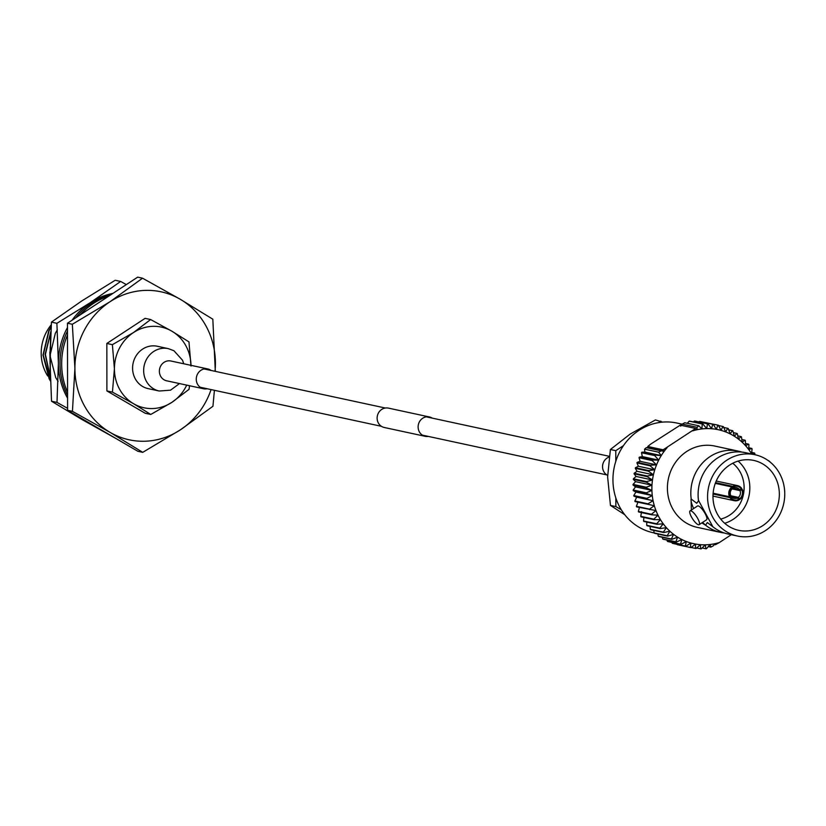 <?xml version="1.0" encoding="UTF-8"?>
<svg xmlns="http://www.w3.org/2000/svg" width="826" height="826" viewBox="0 0 826 826"><rect width="100%" height="100%" fill="white"/><g stroke="black" fill="none" stroke-linecap="round" stroke-linejoin="round"><path stroke-width="1.24" d="M432.215 418.121A9.902 9.158 102.2 0 0 429.386 416.954A9.902 9.158 102.2 0 0 419.918 421.012A9.902 9.158 102.2 0 0 419.35 431.853A9.902 9.158 102.2 0 0 425.214 436.314A9.902 9.158 102.2 0 0 428.271 436.407M429.386 416.954L388.406 408.116A9.902 9.158 102.2 0 0 378.928 412.184A9.902 9.158 102.2 0 0 378.36 423.015A9.902 9.158 102.2 0 0 384.224 427.476L425.214 436.314M609.103 457.026A9.902 9.158 102.2 0 0 603.785 471.605A9.902 9.158 102.2 0 0 607.626 475.363M770.482 462.343A8.25 2.292 -123.3 0 0 767.994 460.433M741.769 452.08A41.589 38.45 102.2 0 0 738.176 451.099A41.589 38.45 102.2 0 0 691.217 499.059L691.073 499.028A18.482 5.132 -123.3 0 0 693.664 508.517M737.401 536.022A41.589 38.45 -77.8 0 1 712.766 517.293A41.589 38.45 -77.8 0 1 715.151 471.791A41.589 38.45 -77.8 0 1 754.933 454.713A41.589 38.45 -77.8 0 1 779.568 473.443A41.589 38.45 -77.8 0 1 777.183 518.945A41.589 38.45 -77.8 0 1 737.401 536.022L727.923 533.978A41.589 38.45 -77.8 0 1 712.859 526.74L698.641 500.659L696.731 503.251L691.217 499.059M702.72 522.321A18.482 5.132 -123.3 0 0 705.425 525.14L705.58 525.171A41.589 38.45 102.2 0 0 720.644 532.409A41.589 38.45 102.2 0 0 724.33 533.007M705.58 525.171L707.345 522.548L712.859 526.74M699.147 524.665L706.56 519.791A8.25 2.292 -123.3 0 0 705.115 513.565A8.25 2.292 -123.3 0 0 697.505 505.997L690.082 510.871A8.25 2.292 -123.3 0 0 691.538 517.107A8.25 2.292 -123.3 0 0 699.147 524.665A8.25 2.292 -123.3 0 0 697.691 518.429A8.25 2.292 -123.3 0 0 690.082 510.871M653.8 530.395L654.12 532.935L653.19 532.729A56.116 51.883 -77.8 0 1 619.954 507.453A56.116 51.883 -77.8 0 1 623.165 446.061A56.116 51.883 -77.8 0 1 676.835 423.026L682.173 424.172M738.114 461.084A35.755 33.061 -77.8 0 1 745.372 470.159A35.755 33.061 -77.8 0 1 724.712 523.281M720.695 519.089A31.357 28.993 102.2 0 0 740.199 472.121A31.357 28.993 102.2 0 0 732.734 463.262M732.363 488.693A5.503 5.09 102.2 0 0 730.69 495.455L729.492 496.746A7.702 7.124 -77.8 0 1 731.908 486.948L732.363 488.693M732.259 487.908L733.24 488.114L733.096 486.927A7.042 6.515 -77.8 0 1 741.304 488.992L739.487 489.684A5.503 5.09 102.2 0 0 733.24 488.114M739.487 489.684L732.29 488.135M738.743 499.389A7.042 6.515 -77.8 0 1 730.535 497.324L731.206 496.385A5.503 5.09 102.2 0 0 737.453 497.954L739.053 499.947A7.702 7.124 -77.8 0 1 734.293 500.69A7.702 7.124 -77.8 0 1 730.008 497.675L713.612 494.144A7.702 7.124 -77.8 0 1 713.344 493.69A7.702 7.124 -77.8 0 1 713.117 493.256M712.983 496.075A7.702 7.124 102.2 0 0 713.396 496.178L734.293 500.69M740.705 489.219L742.347 489.57A7.702 7.124 -77.8 0 1 739.931 499.369L738.434 499.049M774.881 476.519A35.755 33.061 102.2 0 0 753.704 460.412A35.755 33.061 102.2 0 0 719.498 475.095A35.755 33.061 102.2 0 0 717.453 514.216A35.755 33.061 102.2 0 0 738.63 530.323A35.755 33.061 102.2 0 0 772.837 515.641A35.755 33.061 102.2 0 0 774.881 476.519M705.425 525.14L701.863 522.879M720.644 532.409L697.237 527.36A41.589 38.45 -77.8 0 1 672.601 508.63A41.589 38.45 -77.8 0 1 674.987 463.128A41.589 38.45 -77.8 0 1 714.769 446.05L738.176 451.099M641.606 511.676L640.739 516.333A62.714 57.985 102.2 0 0 640.883 516.591A62.714 57.985 102.2 0 0 641.028 516.849L654.14 519.668A62.714 57.985 -77.8 0 1 653.996 519.42A62.714 57.985 -77.8 0 1 653.862 519.162L658.002 515.207A58.316 53.917 102.2 0 0 660.439 519.626A58.316 53.917 102.2 0 0 663.237 523.798A58.316 53.917 102.2 0 0 666.375 527.659A58.316 53.917 102.2 0 0 669.845 531.19A58.316 53.917 102.2 0 0 673.593 534.36A58.316 53.917 102.2 0 0 677.609 537.158A58.316 53.917 102.2 0 0 681.853 539.543A58.316 53.917 102.2 0 0 686.292 541.495A58.316 53.917 102.2 0 0 690.897 543.023A58.316 53.917 102.2 0 0 695.616 544.086A58.316 53.917 102.2 0 0 700.417 544.685A58.316 53.917 102.2 0 0 705.259 544.819A58.316 53.917 102.2 0 0 710.112 544.489A58.316 53.917 102.2 0 0 714.934 543.694A58.316 53.917 102.2 0 0 719.353 542.548L715.347 544.737L714.934 543.694L713.385 545.79L710.825 547.122L710.112 544.489L706.457 548.722A62.714 57.985 -77.8 0 1 705.9 548.763L705.259 544.819L701.233 548.856A62.714 57.985 -77.8 0 1 700.675 548.836L700.417 544.685L696.039 548.485A62.714 57.985 -77.8 0 1 695.482 548.412L695.616 544.086L690.908 547.607L677.795 544.778A62.714 57.985 102.2 0 1 677.248 544.664L690.36 547.483L690.897 543.023L685.89 546.244L672.777 543.415A62.714 57.985 102.2 0 1 672.24 543.24L685.353 546.069L686.292 541.495L681.016 544.396L667.904 541.567A62.714 57.985 102.2 0 1 667.387 541.34L680.5 544.169L681.853 539.543L676.329 542.083L663.216 539.254A62.714 57.985 102.2 0 1 662.72 538.986L675.844 541.804L677.609 537.158L671.868 539.326L658.756 536.497A62.714 57.985 102.2 0 1 658.291 536.167L671.404 538.996L673.593 534.36L667.676 536.136L654.553 533.307A62.714 57.985 102.2 0 1 654.12 532.935L667.243 535.764L669.845 531.19L663.774 532.543L650.661 529.714A62.714 57.985 102.2 0 1 650.258 529.311L663.371 532.13L666.375 527.659L660.191 528.578L647.078 525.749A62.714 57.985 102.2 0 1 646.717 525.305L659.829 528.134L663.237 523.798L656.98 524.283L643.857 521.454A62.714 57.985 102.2 0 1 643.537 520.969L656.649 523.798L660.439 519.626L654.14 519.668M751.701 454.021A58.316 53.917 102.2 0 0 751.567 453.784L754.582 453.04A62.714 57.985 -77.8 0 1 754.727 453.298A62.714 57.985 -77.8 0 1 754.861 453.557L754.665 454.651M640.739 516.333L653.862 519.162M662.607 422.117L655.452 419.928L630.124 434.115L610.393 449.509L615.783 450.676L615.793 461.321M610.393 449.509L607.626 476.85L610.455 505.409L615.855 506.575L621.276 509.735M615.845 497.985L615.855 506.575M610.455 505.409L624.724 514.681M623.454 445.637L615.783 450.676M660.852 421.095L658.487 422.644M661.192 450.851L664.156 451.326A58.316 53.917 102.2 0 0 661.244 455.601L658.632 452.183L661.192 450.851L646.345 447.651L644.569 449.158L644.858 452.07L641.843 452.214L654.956 455.043L661.244 455.601A58.316 53.917 102.2 0 0 658.704 460.123A58.316 53.917 102.2 0 0 656.536 464.873A58.316 53.917 102.2 0 0 654.77 469.787A58.316 53.917 102.2 0 0 653.407 474.836A58.316 53.917 102.2 0 0 652.478 479.989A58.316 53.917 102.2 0 0 651.972 485.192A58.316 53.917 102.2 0 0 651.91 490.407A58.316 53.917 102.2 0 0 652.282 495.59A58.316 53.917 102.2 0 0 653.077 500.701A58.316 53.917 102.2 0 0 654.306 505.698A58.316 53.917 102.2 0 0 655.958 510.551A58.316 53.917 102.2 0 0 658.002 515.207L651.704 514.794L638.591 511.965A62.714 57.985 102.2 0 1 638.353 511.428L651.466 514.257L655.958 510.551L636.578 506.865A62.714 57.985 102.2 0 1 636.392 506.307L649.504 509.136L654.306 505.698L635.008 501.568A62.714 57.985 102.2 0 1 634.864 500.99L647.987 503.819L653.077 500.701L633.893 496.137L636.691 497.169L634.864 500.99M667.16 447.609A58.316 53.917 102.2 0 0 664.156 451.326L663.154 449.798L695.657 428.467L697.061 429.726A58.316 53.917 102.2 0 0 692.642 430.873M698.837 425.793L701.883 428.931A58.316 53.917 102.2 0 0 697.061 429.726L697.061 427.3L698.837 425.793L684.775 422.757L682.224 424.099L680.665 426.185M695.657 428.467L680.263 425.142L650.764 444.068L647.76 446.484L647.76 447.795L646.345 447.651M731.289 534.701L719.353 542.548M702.265 423.996A62.714 57.985 -77.8 0 1 702.823 423.955L706.736 428.591L707.49 423.862A62.714 57.985 -77.8 0 1 708.047 423.872L711.589 428.735L712.683 424.234A62.714 57.985 -77.8 0 1 713.241 424.296L716.39 429.334L717.815 425.101A62.714 57.985 -77.8 0 1 718.352 425.225L721.108 430.398L722.833 426.464A62.714 57.985 -77.8 0 1 723.359 426.639L725.703 431.915L727.706 428.312A62.714 57.985 -77.8 0 1 728.222 428.539L730.143 433.877L732.394 430.625A62.714 57.985 -77.8 0 1 732.879 430.904L734.386 436.262L736.854 433.392A62.714 57.985 -77.8 0 1 737.319 433.712L738.403 439.06L741.046 436.582A62.714 57.985 -77.8 0 1 741.48 436.944L742.161 442.23L744.949 440.165A62.714 57.985 -77.8 0 1 745.351 440.578L745.62 445.761L748.521 444.13A62.714 57.985 -77.8 0 1 748.893 444.574L748.769 449.623L751.743 448.435A62.714 57.985 -77.8 0 1 752.073 448.91L751.567 453.784A58.316 53.917 102.2 0 0 748.769 449.623A58.316 53.917 102.2 0 0 745.62 445.761A58.316 53.917 102.2 0 0 742.161 442.23A58.316 53.917 102.2 0 0 738.403 439.06A58.316 53.917 102.2 0 0 734.386 436.262A58.316 53.917 102.2 0 0 730.143 433.877A58.316 53.917 102.2 0 0 725.703 431.915A58.316 53.917 102.2 0 0 721.108 430.398A58.316 53.917 102.2 0 0 716.39 429.334A58.316 53.917 102.2 0 0 711.589 428.735A58.316 53.917 102.2 0 0 706.736 428.591A58.316 53.917 102.2 0 0 701.883 428.931L702.265 423.996L689.152 421.167L687.294 423.304M682.224 424.099L697.061 427.3M647.76 446.484L663.154 449.798M664.156 451.326L647.76 447.795M644.569 449.158L658.632 452.183M661.244 455.601L644.858 452.07M710.825 547.122L708.316 546.585M715.347 544.737L714.325 544.52M702.141 547.948L705.9 548.763M696.638 547.968L700.675 548.836M691.104 547.462L695.482 548.412M690.908 547.607A62.714 57.985 -77.8 0 1 690.36 547.483M685.89 546.244A62.714 57.985 -77.8 0 1 685.353 546.069M681.016 544.396A62.714 57.985 -77.8 0 1 680.5 544.169M651.704 514.794A62.714 57.985 -77.8 0 1 651.466 514.257M649.69 509.694A62.714 57.985 -77.8 0 1 649.504 509.136M648.121 504.397A62.714 57.985 -77.8 0 1 647.987 503.819M647.006 498.966A62.714 57.985 -77.8 0 1 646.913 498.367L652.282 495.59L646.355 493.421L633.232 490.592L635.886 492.059L633.8 495.548L646.913 498.367M633.8 495.548A62.714 57.985 102.2 0 0 633.893 496.137M646.355 493.421A62.714 57.985 -77.8 0 1 646.304 492.823L651.91 490.407L646.159 487.825L633.046 484.996L635.514 486.865L633.191 489.994L646.304 492.823M633.191 489.994A62.714 57.985 102.2 0 0 633.232 490.592M646.159 487.825A62.714 57.985 -77.8 0 1 646.169 487.226L651.972 485.192L646.448 482.219L633.325 479.39L635.586 481.651L633.057 484.397L646.169 487.226M633.057 484.397A62.714 57.985 102.2 0 0 633.046 484.996M646.448 482.219A62.714 57.985 -77.8 0 1 646.5 481.62L652.478 479.989L647.192 476.643L634.079 473.814L636.082 476.447L633.387 478.791L646.5 481.62M633.387 478.791A62.714 57.985 102.2 0 0 633.325 479.39M647.192 476.643A62.714 57.985 -77.8 0 1 647.295 476.044L653.407 474.836L648.4 471.15L635.287 468.321L637.022 471.305L634.182 473.226L647.295 476.044M634.182 473.226A62.714 57.985 102.2 0 0 634.079 473.814M648.4 471.15A62.714 57.985 -77.8 0 1 648.555 470.562L654.77 469.787L650.052 465.771L636.939 462.942L638.374 466.246L635.442 467.733L648.555 470.562M635.442 467.733A62.714 57.985 102.2 0 0 635.287 468.321M650.052 465.771A62.714 57.985 -77.8 0 1 650.258 465.203L656.536 464.873L652.148 460.567L639.035 457.738L640.14 461.331L637.145 462.374L650.258 465.203M637.145 462.374A62.714 57.985 102.2 0 0 636.939 462.942M652.148 460.567A62.714 57.985 -77.8 0 1 652.395 460.02L658.704 460.123L654.667 455.57L641.554 452.741L642.308 456.592L639.283 457.191L652.395 460.02M639.283 457.191A62.714 57.985 102.2 0 0 639.035 457.738M654.667 455.57A62.714 57.985 -77.8 0 1 654.956 455.043M641.843 452.214A62.714 57.985 102.2 0 0 641.554 452.741M689.152 421.167A62.714 57.985 102.2 0 1 689.71 421.126L702.823 423.955M707.49 423.862L694.367 421.033L693.468 421.931M694.367 421.033A62.714 57.985 102.2 0 1 694.924 421.043L708.047 423.872M712.683 424.234L699.57 421.405L698.972 421.921M699.57 421.405A62.714 57.985 102.2 0 1 700.118 421.477L713.241 424.296M717.815 425.101L704.506 422.416M722.833 426.464L718.527 425.535M727.706 428.312L723.731 427.455M732.394 430.625L728.687 429.83M736.854 433.392L733.374 432.638M741.046 436.582L737.763 435.87M744.949 440.165L741.81 439.494M748.521 444.13L745.506 443.479M751.743 448.435L748.81 447.806M754.582 453.04L751.712 452.421M671.879 542.424L672.24 543.24M666.923 540.059L667.387 541.34M662.235 537.241L662.72 538.986M657.847 534.009L658.291 536.167M650.103 526.399L650.258 529.311M646.789 522.084L646.717 525.305M643.898 517.458L643.537 520.969M639.561 507.019L638.353 511.428M637.92 502.167L636.392 506.307M691.393 510.014L691.073 499.028M698.497 500.628A41.589 38.45 -77.8 0 1 718.093 457.666A41.589 38.45 -77.8 0 1 745.455 452.669L754.933 454.713M730.029 496.395A7.042 6.515 -77.8 0 1 732.208 487.505M733.096 486.927L732.786 486.369A7.702 7.124 -77.8 0 1 737.546 485.626A7.702 7.124 -77.8 0 1 741.831 488.641L741.304 488.992M730.008 497.675L730.535 497.324M737.546 485.626L716.638 481.124A7.702 7.124 102.2 0 0 716.225 481.052M713.127 493.215L729.492 496.746M731.908 486.948L715.512 483.416A7.702 7.124 -77.8 0 1 716.39 482.838L732.786 486.369M732.104 488.909L739.993 490.613L742.347 489.57M741.81 489.921A7.042 6.515 -77.8 0 1 739.621 498.811L738.33 497.376A5.503 5.09 102.2 0 0 739.993 490.613M738.33 497.376L730.525 495.693M731.402 496.653L737.453 497.954M731.206 496.385L730.184 496.168M739.931 499.369L739.621 498.811M716.875 483.706L716.39 482.838M713.612 494.144L714.552 493.525M658.704 460.123L642.308 456.592M656.536 464.873L640.14 461.331M654.77 469.787L638.374 466.246M653.407 474.836L637.022 471.305M652.478 479.989L636.082 476.447M651.972 485.192L635.586 481.651M651.91 490.407L635.514 486.865M652.282 495.59L635.886 492.059M653.077 500.701L636.691 497.169M695.616 544.086L690.887 543.064M168.328 348.634L157.27 346.249A21.672 20.041 102.2 0 0 146.501 347.116A21.672 20.041 102.2 0 0 132.604 369.046A21.672 20.041 102.2 0 0 148.133 388.623L159.201 391.008A21.672 20.041 102.2 0 1 143.672 371.432A21.672 20.041 102.2 0 1 157.57 349.501A21.672 20.041 102.2 0 1 168.328 348.634L173.925 350.73L182.525 360.229L183.754 363.781M211.126 370.461A10.119 9.354 102.2 0 0 207.78 368.954A10.119 9.354 102.2 0 0 202.762 369.356A10.119 9.354 102.2 0 0 196.268 379.599A10.119 9.354 102.2 0 0 203.516 388.747A10.119 9.354 102.2 0 0 207.181 388.747M67.567 395.468A68.764 63.571 -77.8 0 1 67.484 331.04M75.858 317.721A68.764 63.571 -77.8 0 1 91.862 303.049A68.764 63.571 -77.8 0 1 111.242 294.5M67.567 392.34A68.764 63.571 -77.8 0 1 67.495 334.995M80.205 314.871A68.764 63.571 -77.8 0 1 93.503 303.4A68.764 63.571 -77.8 0 1 109.022 295.956M67.484 327.519A68.764 63.571 102.2 0 0 66.896 328.614A68.764 63.571 102.2 0 0 58.388 363.172L56.994 402.407L51.522 401.23L82.011 419.546L116.208 438.647M126.326 284.598L120.668 281.449L90.23 302.688L56.901 323.307L58.388 363.172A68.764 63.571 102.2 0 0 67.567 398.163M120.668 281.449L115.186 280.272L81.867 300.891L51.429 322.13L50.035 361.365L51.522 401.23M56.901 323.307L51.429 322.13M56.994 402.407L67.587 408.323M112.894 293.416A68.764 63.571 -77.8 0 0 90.23 302.688A68.764 63.571 102.2 0 0 72.089 320.199M51.253 324.783A41.806 38.657 102.2 0 0 47.691 375.964M51.098 327.22L49.033 330.844L43.241 355.097L50.407 380.579M51.129 326.693L48.765 330.782L42.983 355.046L49.178 378.866L50.427 380.972M50.169 349.109L50.035 361.891M50.221 346.992L50.035 363.863M50.52 338.247L50.149 371.669M50.562 337.349L50.169 372.433M50.82 332.011L45.399 354.426L50.283 376.852M50.861 331.36L45.131 354.354L50.303 377.368M215.318 371.37L212.829 319.197L180.202 299.239L142.537 278.197L137.674 277.144L67.484 323.224L67.587 410.295L137.89 451.295L142.743 452.349L180.367 429.85L212.943 406.268L214.409 390.306M142.537 278.197L109.951 301.779L72.337 324.267L74.908 368.355L72.44 411.348L110.116 432.39L142.743 452.349M67.484 323.224L72.337 324.267M67.587 410.295L72.44 411.348M50.489 339.083L50.097 369.15M57.314 329.822L55.311 333.322L50.004 355.665L55.724 377.616L58.088 381.385M49.859 351.907L50.035 360.301M215.018 371.308A75.693 69.983 102.2 0 0 215.41 363.275A75.693 69.983 102.2 0 0 180.202 299.239A75.693 69.983 102.2 0 0 109.951 301.779A75.693 69.983 102.2 0 0 74.908 368.355A75.693 69.983 102.2 0 0 110.116 432.39A75.693 69.983 102.2 0 0 180.367 429.85A75.693 69.983 102.2 0 0 211.074 389.593M190.982 365.34A41.259 38.141 102.2 0 0 171.798 331.154A41.259 38.141 102.2 0 0 133.513 332.537A41.259 38.141 102.2 0 0 114.411 368.819A41.259 38.141 102.2 0 0 133.595 403.728A41.259 38.141 102.2 0 0 171.891 402.345A41.259 38.141 102.2 0 0 186.717 385.123M190.992 366.052L188.968 341.892L171.798 331.154L150.642 319.548L133.513 332.537L112.388 344.659L114.411 368.819L112.439 392.123L133.595 403.728L150.766 414.466L171.891 402.345L189.02 389.356L189.567 385.742M150.766 414.466L145.221 413.268L106.895 390.925L106.843 343.461L145.097 318.351L150.642 319.548M112.388 344.659L106.843 343.461M112.439 392.123L106.895 390.925M207.78 368.954L170.879 361.003A10.119 9.354 102.2 0 0 165.871 361.406A10.119 9.354 102.2 0 0 159.377 371.648A10.119 9.354 102.2 0 0 166.635 380.796L203.516 388.747M606.821 474.898L422.385 435.137M381.405 426.309L200.181 387.239M609.216 456.282L426.33 416.851M385.35 408.023L204.125 368.954M179.49 383.563L170.548 390.171L159.201 391.008"/></g></svg>
